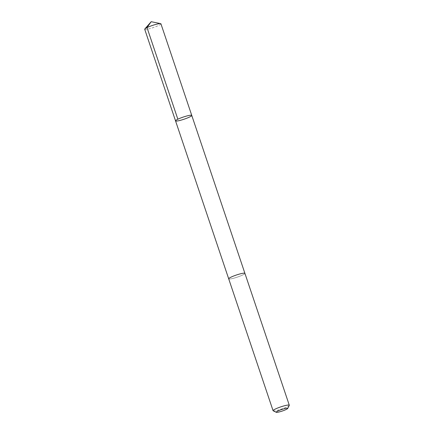 <?xml version="1.0" encoding="UTF-8"?>
<svg xmlns="http://www.w3.org/2000/svg" width="434" height="434" viewBox="0 0 434 434"><rect width="100%" height="100%" fill="white"/><g stroke="black" fill="none" stroke-linecap="round" stroke-linejoin="round"><path stroke-width="0.33" stroke-dasharray="2.17 1.63" d="M144.706 29.257A8.555 1.145 161.4 0 0 149.692 28.677A8.555 1.145 161.4 0 0 158.264 25.628A8.555 1.145 161.4 0 0 160.927 23.799M242.248 275.189A8.555 1.145 161.4 0 0 244.912 273.36A8.555 1.145 161.4 0 0 239.931 273.941A8.555 1.145 161.4 0 0 231.36 276.99A8.555 1.145 161.4 0 0 228.696 278.818A8.555 1.145 161.4 0 0 233.676 278.232A8.555 1.145 161.4 0 0 242.248 275.189M191.757 115.417A8.555 1.145 -18.6 0 1 189.094 117.245A8.555 1.145 -18.6 0 1 180.522 120.289A8.555 1.145 -18.6 0 1 175.542 120.874M228.685 278.791L228.696 278.818A8.555 1.145 161.4 0 0 237.17 277.174A8.555 1.145 161.4 0 0 244.917 273.36L244.901 273.333M273.198 410.803A8.555 1.145 161.4 0 0 281.547 409.04A8.555 1.145 161.4 0 0 289.266 405.394"/><path stroke-width="0.65" d="M189.094 117.245A8.555 1.145 -18.6 0 1 180.522 120.289A8.555 1.145 -18.6 0 1 175.542 120.874A8.555 1.145 -18.6 0 1 183.284 117.055A8.555 1.145 -18.6 0 1 191.757 115.417A8.555 1.145 -18.6 0 1 189.094 117.245M160.927 23.799A8.555 1.145 161.4 0 0 160.64 23.626A8.555 1.145 161.4 0 0 147.376 27.429A8.555 1.145 161.4 0 0 144.837 28.942A8.555 1.145 161.4 0 0 144.706 29.257L175.542 120.874A8.555 1.145 -18.6 0 1 183.284 117.055A8.555 1.145 -18.6 0 1 191.757 115.417L160.927 23.799M287.715 408.454L289.266 405.394A8.555 1.145 161.4 0 0 289.294 405.22L244.917 273.36A8.555 1.145 161.4 0 0 239.931 273.941A8.555 1.145 161.4 0 0 231.36 276.99A8.555 1.145 161.4 0 0 228.696 278.818L273.073 410.683A8.555 1.145 161.4 0 0 273.198 410.803L276.279 412.3A6.087 0.814 161.4 0 0 282.225 411.047A6.087 0.814 161.4 0 0 287.715 408.454A6.087 0.814 161.4 0 0 284.541 408.654A6.087 0.814 161.4 0 0 278.091 410.911A6.087 0.814 161.4 0 0 276.279 412.3M289.294 405.22A8.555 1.145 161.4 0 0 284.308 405.806A8.555 1.145 161.4 0 0 275.736 408.85A8.555 1.145 161.4 0 0 273.073 410.683M177.853 119.209L147.017 27.597L151.195 21.7L144.837 28.942M151.195 21.7L160.64 23.626M244.901 273.333L191.757 115.417M228.685 278.791L175.542 120.874"/></g></svg>
